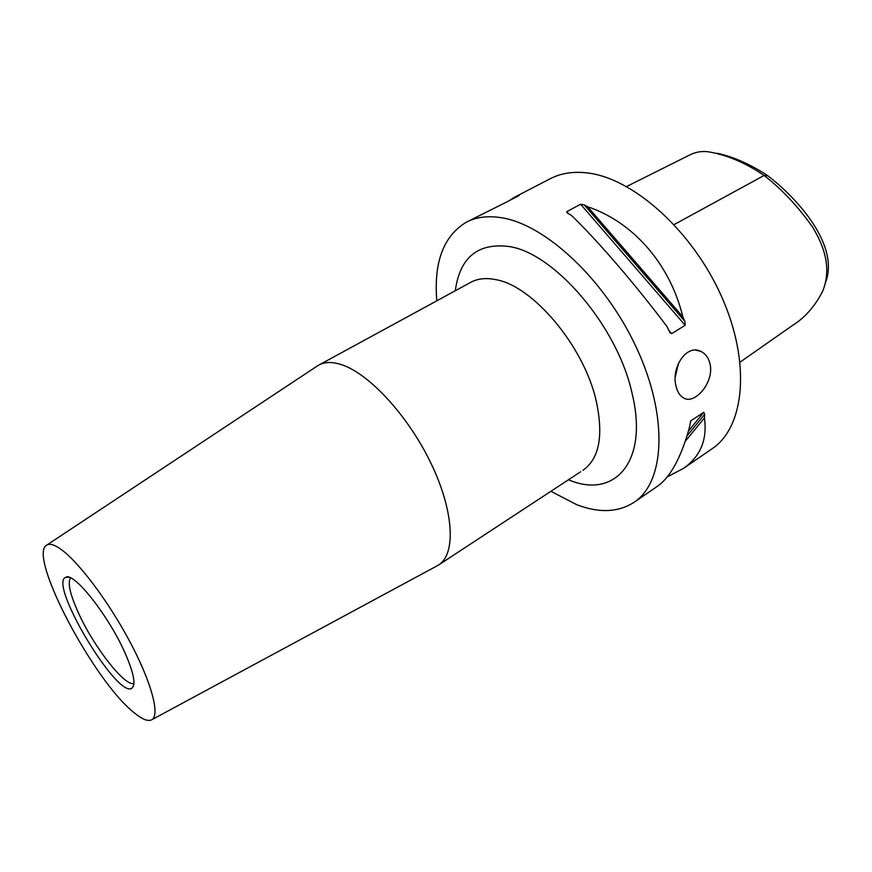 <?xml version="1.0" encoding="UTF-8"?>
<svg xmlns="http://www.w3.org/2000/svg" width="872" height="872" viewBox="0 0 872 872"><rect width="100%" height="100%" fill="white"/><g stroke="black" fill="none" stroke-linecap="round" stroke-linejoin="round"><path stroke-width="1.31" d="M675.255 377.086L678.601 362.894M710.07 364.071C714.353 382.405 694.646 405.208 683.463 397.894C679.822 395.757 677.337 391.811 676.007 386.056C671.004 367.799 686.395 343.851 700.761 351.34C705.524 353.64 708.62 357.88 710.07 364.071M133.95 683.354C124.925 687.136 92.901 645.683 77.881 611.675C69.869 593.647 67.438 582.409 70.61 577.94M125.612 654.283C109.501 616.809 73.597 571.236 65.727 577.329C47.862 583.477 118.897 701.426 132.282 687.855C135.847 684.106 133.612 672.912 125.612 654.283M60.31 548.837C77.924 560.936 108.183 600.939 129.721 641.4C151.346 681.893 160.132 714.713 151.979 719.64C148.251 721.82 142.223 719.455 133.917 712.533C93.522 680.76 26.967 554.581 46.837 545.055C49.682 543.343 54.173 544.608 60.31 548.837M825.533 282.539C839.692 245.762 798.436 199.274 767.949 175.861C750.792 164.481 733.93 156.96 717.373 153.298M690.624 154.54C695.692 152.077 701.284 151.118 707.388 151.652C726.114 154.573 745.026 162.508 764.134 175.457C781.824 189.235 797.902 206.348 812.366 226.785C827.179 250.722 830.569 272.282 822.536 291.477C814.83 306.41 804.9 317.68 792.768 325.278L792.19 325.67M767.949 175.861L764.134 175.457L674.121 224.584M514.382 197.301L550.003 178.847C560.467 173.332 572.653 171.337 586.584 172.852C632.505 177.507 692.259 230.393 721.591 296.6C751.173 362.774 744.634 426.844 712.424 448.546L711.487 449.189M682.831 316.841L684.891 321.343L685.152 325.278L671.669 333.638L669.947 332.635L667.004 326.575C635.612 284.675 597.919 240.955 571.52 215.471L567.04 212.812L566.855 211.624L580.621 204.233L584.24 204.876L587.663 206.762C632.919 221.859 670.121 263.965 682.831 316.841L587.663 206.762M509.717 200.407L513.99 197.508L519.156 195.513L505.706 202.489L466.694 222M516.137 196.527L515.799 197.257M656.845 486.685L657.619 486.151C670.481 477.006 681.032 457.637 689.272 428.065L690.744 420.947L703.726 412.293L704.707 414.233L704.434 417.917C707.432 439.684 700.467 456.503 683.517 468.373L667.2 476.919M685.283 441.319L704.434 417.917M317.005 366.196L318.618 365.183C324.602 361.858 332.188 361.673 341.399 364.627C369.02 373.39 408.314 415.922 431.073 463.479C453.974 511.057 456.067 553.72 438.845 564.827L436.371 566.244M436.818 300.807C433.646 262.385 443.412 236.214 466.117 222.305C475.916 217.128 487.557 215.58 501.04 217.662C545.48 224.159 605.691 280.337 636.963 348.778C668.486 417.208 664.769 481.704 634.543 501.989C618.673 512.398 599.456 513.325 576.893 504.768L550.897 491.296M671.669 333.638L668.606 330.074M568.882 213.978L566.855 211.624M685.152 325.278L580.621 204.233M684.891 321.343L584.24 204.876M690.199 421.623L690.744 420.947M688.422 431.139L703.726 412.293M687.016 435.935L704.707 414.233M318.967 364.997L470.553 282.441C477.584 278.539 486.075 277.623 496.005 279.683C532.901 285.918 583.608 345.901 596.034 400.139C603.686 434.954 599.489 458.214 583.466 469.932L582.921 470.291M455.293 290.747C459.849 257.578 477.638 242.808 508.649 246.46C554.232 252.564 617.703 326.499 632.113 393.545C648.964 462.367 614.117 499.471 568.479 479.764M695.747 350.163L700.761 351.34M68.986 577.318L65.727 577.329M133.689 685.272L132.282 687.855M626.576 186.532L690.613 154.529M792.768 325.278L740.099 362.131M151.979 719.64L437.951 565.394M46.837 545.055L317.702 365.728M438.845 564.827L580.654 471.774M470.259 282.593L468.787 283.4M634.543 501.989L657.619 486.151M683.517 468.373L712.424 448.546"/></g></svg>
